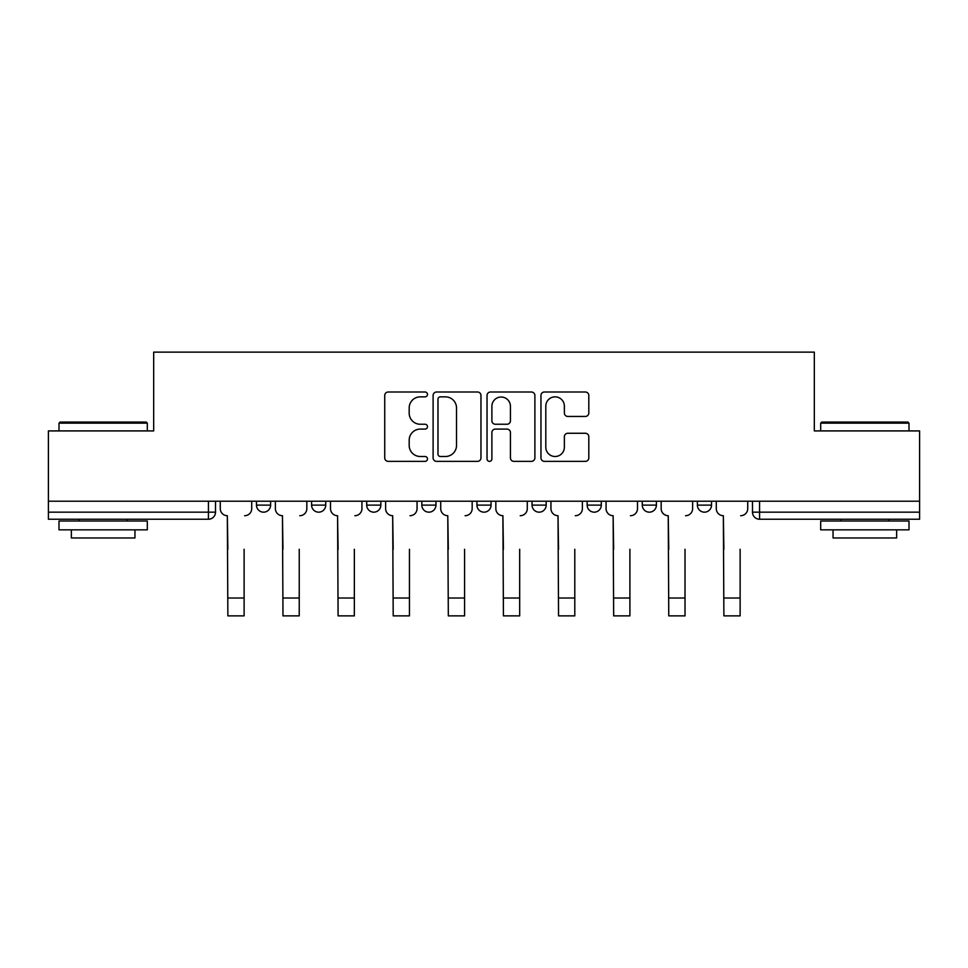 <?xml version="1.0" encoding="UTF-8"?>
<svg xmlns="http://www.w3.org/2000/svg" width="968" height="968" viewBox="0 0 968 968"><rect width="100%" height="100%" fill="white"/><g stroke="black" fill="none" stroke-linecap="round" stroke-linejoin="round"><path stroke-width="1.45" d="M427.481 394.424A2.432 2.432 0 0 0 425.049 392.004L388.204 392.004A3.473 3.473 0 0 0 384.732 395.464L384.732 457.888A3.473 3.473 0 0 0 388.204 461.361L425.049 461.361A2.432 2.432 0 0 0 427.481 458.929A2.432 2.432 0 0 0 425.049 456.497L420.281 456.497A11.096 11.096 0 0 1 409.186 445.401L409.186 440.198A11.096 11.096 0 0 1 420.281 429.102L425.049 429.102A2.432 2.432 0 0 0 427.481 426.682A2.432 2.432 0 0 0 425.049 424.25L420.281 424.25A11.096 11.096 0 0 1 409.186 413.154L409.186 407.951A11.096 11.096 0 0 1 420.281 396.856L425.049 396.856A2.432 2.432 0 0 0 427.481 394.424M697.384 501.218L697.384 505.114L711.516 505.114A7.066 7.066 0 0 1 704.45 512.169A7.066 7.066 0 0 1 697.384 505.114L697.384 501.218M587.165 501.218L587.165 505.114L601.285 505.114A7.066 7.066 0 0 1 594.219 512.169A7.066 7.066 0 0 1 587.165 505.114L587.165 501.218M532.049 501.218L532.049 505.114L546.182 505.114A7.066 7.066 0 0 1 539.115 512.169A7.066 7.066 0 0 1 532.049 505.114L532.049 501.218M421.818 501.218L421.818 505.114L435.951 505.114A7.066 7.066 0 0 1 428.884 512.169A7.066 7.066 0 0 1 421.818 505.114L421.818 501.218M585.35 416.446A3.473 3.473 0 0 0 588.81 412.985L588.81 395.464A3.473 3.473 0 0 0 585.35 392.004L544.427 392.004A3.473 3.473 0 0 0 540.955 395.464L540.955 457.888A3.473 3.473 0 0 0 544.427 461.361L585.35 461.361A3.473 3.473 0 0 0 588.81 457.888L588.81 436.737A3.473 3.473 0 0 0 585.35 433.265L567.829 433.265A3.473 3.473 0 0 0 564.368 436.737L564.368 447.228A9.281 9.281 0 0 1 555.087 456.497A9.281 9.281 0 0 1 545.807 447.228L545.807 406.136A9.281 9.281 0 0 1 555.087 396.856A9.281 9.281 0 0 1 564.368 406.136L564.368 412.985A3.473 3.473 0 0 0 567.829 416.446L585.35 416.446M48.4 501.218L48.4 430.917L153.682 430.917L153.682 352.134L814.318 352.134L814.318 430.917L919.6 430.917L919.6 501.218L48.4 501.218L48.4 512.169L215.501 512.169L215.501 501.218L215.501 512.169A7.066 7.066 0 0 1 208.435 519.235L48.4 519.235L48.4 512.169M480.963 395.464A3.473 3.473 0 0 0 477.502 392.004L436.58 392.004A3.473 3.473 0 0 0 433.107 395.464L433.107 457.888A3.473 3.473 0 0 0 436.58 461.361L477.502 461.361A3.473 3.473 0 0 0 480.963 457.888L480.963 395.464M490.498 392.004L531.42 392.004A3.473 3.473 0 0 1 534.893 395.464L534.893 457.888A3.473 3.473 0 0 1 531.42 461.361L513.911 461.361A3.473 3.473 0 0 1 510.439 457.888L510.439 432.575A3.473 3.473 0 0 0 506.978 429.102L495.362 429.102A3.473 3.473 0 0 0 491.889 432.575L491.889 458.929A2.432 2.432 0 0 1 489.457 461.361A2.432 2.432 0 0 1 487.037 458.929L487.037 395.464A3.473 3.473 0 0 1 490.498 392.004M752.499 501.218L752.499 512.169L919.6 512.169L919.6 519.235L759.565 519.235A7.066 7.066 0 0 1 752.499 512.169M919.6 501.218L919.6 512.169M711.516 501.218L711.516 505.114M656.401 501.218L656.401 505.114A7.066 7.066 0 0 1 649.334 512.169A7.066 7.066 0 0 1 642.268 505.114L656.401 505.114L656.401 501.218M642.268 501.218L642.268 505.114M601.285 501.218L601.285 505.114L601.285 501.218M546.182 505.114L546.182 501.218L546.182 505.114A7.066 7.066 0 0 1 539.115 512.169M491.066 501.218L491.066 505.114A7.066 7.066 0 0 1 484 512.169A7.066 7.066 0 0 1 476.934 505.114A7.066 7.066 0 0 0 484 512.169A7.066 7.066 0 0 0 491.066 505.114L491.066 501.218M476.934 501.218L476.934 505.114L491.066 505.114M435.951 501.218L435.951 505.114M380.835 501.218L380.835 505.114A7.066 7.066 0 0 1 373.781 512.169A7.066 7.066 0 0 1 366.715 505.114A7.066 7.066 0 0 0 373.781 512.169A7.066 7.066 0 0 0 380.835 505.114L366.715 505.114L366.715 501.218M311.599 501.218L311.599 505.114L325.732 505.114L325.732 501.218L325.732 505.114A7.066 7.066 0 0 1 318.666 512.169A7.066 7.066 0 0 1 311.599 505.114A7.066 7.066 0 0 0 318.666 512.169M256.484 501.218L256.484 505.114L270.616 505.114L270.616 501.218L270.616 505.114A7.066 7.066 0 0 1 263.55 512.169A7.066 7.066 0 0 1 256.484 505.114A7.066 7.066 0 0 0 263.55 512.169M208.435 501.218L208.435 519.235A7.066 7.066 0 0 0 215.501 512.169M440.392 396.856A2.432 2.432 0 0 0 437.972 399.288L437.972 454.077A2.432 2.432 0 0 0 440.392 456.497L445.425 456.497A11.096 11.096 0 0 0 456.521 445.401L456.521 407.951A11.096 11.096 0 0 0 445.425 396.856L440.392 396.856M510.439 406.306A9.281 9.281 0 0 0 501.17 397.025A9.281 9.281 0 0 0 491.889 406.306L491.889 420.79A3.473 3.473 0 0 0 495.362 424.25L506.978 424.25A3.473 3.473 0 0 0 510.439 420.79L510.439 406.306M220.268 508.636L220.268 501.218L220.268 508.636A7.066 7.066 0 0 0 227.335 515.702L227.867 549.267M227.335 515.702L227.867 615.866L244.118 615.866L244.118 549.267M251.716 508.636L251.716 501.218L251.716 508.636A7.066 7.066 0 0 1 244.65 515.702M244.118 615.866L227.867 615.866M275.384 508.636L275.384 501.218L275.384 508.636A7.066 7.066 0 0 0 282.45 515.702L282.983 549.267M282.45 515.702L282.983 615.866L299.233 615.866L299.233 549.267M306.832 508.636L306.832 501.218L306.832 508.636A7.066 7.066 0 0 1 299.765 515.702M330.499 508.636L330.499 501.218L330.499 508.636A7.066 7.066 0 0 0 337.566 515.702L338.098 549.267M337.566 515.702L338.098 615.866L354.349 615.866L354.349 549.267M361.935 508.636L361.935 501.218L361.935 508.636A7.066 7.066 0 0 1 354.869 515.702M299.233 615.866L282.983 615.866M354.349 615.866L338.098 615.866M59 423.149L60.064 422.084L146.265 422.084L147.317 423.149L59 423.149L59 430.917M147.317 529.835L59 529.835L59 521.002L147.317 521.002L147.317 529.835M134.951 529.835L134.951 537.966L71.366 537.966L71.366 529.835M820.683 423.149L821.735 422.084L907.936 422.084L909 423.149L820.683 423.149L820.683 430.917M909 529.835L820.683 529.835L820.683 521.002L909 521.002L909 529.835M896.634 529.835L896.634 537.966L833.049 537.966L833.049 529.835M385.615 508.636L385.615 501.218L385.615 508.636A7.066 7.066 0 0 0 392.681 515.702L393.202 549.267M392.681 515.702L393.202 615.866L409.452 615.866L409.452 549.267M417.051 508.636L417.051 501.218L417.051 508.636A7.066 7.066 0 0 1 409.984 515.702M440.718 508.636L440.718 501.218L440.718 508.636A7.066 7.066 0 0 0 447.785 515.702L448.317 549.267M447.785 515.702L448.317 615.866L464.567 615.866L464.567 549.267M472.166 508.636L472.166 501.218L472.166 508.636A7.066 7.066 0 0 1 465.1 515.702M495.834 508.636L495.834 501.218L495.834 508.636A7.066 7.066 0 0 0 502.9 515.702L503.433 549.267M502.9 515.702L503.433 615.866L519.683 615.866L519.683 549.267M527.282 508.636L527.282 501.218L527.282 508.636A7.066 7.066 0 0 1 520.215 515.702M409.452 615.866L393.202 615.866M464.567 615.866L448.317 615.866M519.683 615.866L503.433 615.866M550.949 508.636L550.949 501.218L550.949 508.636A7.066 7.066 0 0 0 558.016 515.702L558.548 549.267M558.016 515.702L558.548 615.866L574.798 615.866L574.798 549.267M582.385 508.636L582.385 501.218L582.385 508.636A7.066 7.066 0 0 1 575.319 515.702M574.798 615.866L558.548 615.866M606.065 508.636L606.065 501.218L606.065 508.636A7.066 7.066 0 0 0 613.131 515.702L613.651 549.267M613.131 515.702L613.651 615.866L629.902 615.866L629.902 549.267M637.501 508.636L637.501 501.218L637.501 508.636A7.066 7.066 0 0 1 630.434 515.702M629.902 615.866L613.651 615.866M661.168 508.636L661.168 501.218L661.168 508.636A7.066 7.066 0 0 0 668.235 515.702L668.767 549.267M668.235 515.702L668.767 615.866L685.017 615.866L685.017 549.267M692.616 508.636L692.616 501.218L692.616 508.636A7.066 7.066 0 0 1 685.55 515.702M685.017 615.866L668.767 615.866M716.284 508.636L716.284 501.218L716.284 508.636A7.066 7.066 0 0 0 723.35 515.702L723.882 549.267M723.35 515.702L723.882 615.866L740.133 615.866L740.133 549.267M747.732 508.636L747.732 501.218L747.732 508.636A7.066 7.066 0 0 1 740.665 515.702M740.133 615.866L723.882 615.866M759.565 501.218L759.565 519.235M244.118 598.018L227.867 598.018M299.233 598.018L282.983 598.018M354.349 598.018L338.098 598.018M409.452 598.018L393.202 598.018M464.567 598.018L448.317 598.018M519.683 598.018L503.433 598.018M574.798 598.018L558.548 598.018M629.902 598.018L613.651 598.018M685.017 598.018L668.767 598.018M740.133 598.018L723.882 598.018M147.317 430.917L147.317 423.149M127.183 521.002L127.183 519.235M79.134 521.002L79.134 519.235M909 430.917L909 423.149M888.866 521.002L888.866 519.235M840.817 521.002L840.817 519.235"/></g></svg>
